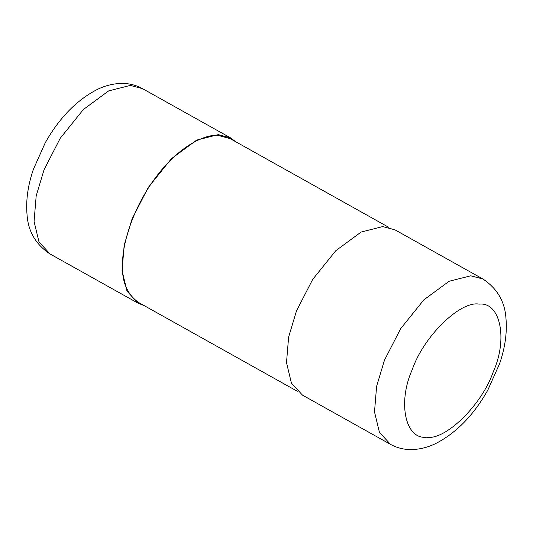 <?xml version="1.0" encoding="UTF-8"?>
<svg xmlns="http://www.w3.org/2000/svg" width="533" height="533" viewBox="0 0 533 533"><rect width="100%" height="100%" fill="white"/><g stroke="black" fill="none" stroke-linecap="round" stroke-linejoin="round"><path stroke-width="0.8" d="M235.693 141.738L230.509 137.86L218.29 134.622L196.67 140.106L171.379 158.721L148.221 187.509L132.031 219.023L124.176 245.153L122.064 270.704L126.994 291.138L138.054 303.184L126.994 291.138L122.064 270.704L124.176 245.153L132.031 219.023L148.221 187.509L171.379 158.721L196.67 140.106L218.29 134.622L230.509 137.86L235.693 141.738M144.07 305.576L138.054 303.184L144.07 305.576M302.491 395.14L291.424 383.094L286.501 362.66L288.613 337.109L296.468 310.979L312.651 279.465L335.817 250.677L361.108 232.062L382.727 226.585L394.946 229.816L482.945 279.026L470.726 275.794L449.106 281.271L423.815 299.892L400.656 328.674L384.466 360.188L376.611 386.318L374.499 411.869L379.423 432.31L390.489 444.355L302.491 395.14M388.93 227.424L230.096 138.6L217.984 135.395C203.633 134.156 177.955 147.548 156.289 176.67C134.336 205.338 122.923 241.083 122.59 261.796C121.238 280.245 126.534 293.79 138.473 302.438L297.307 391.262M142.511 88.645L130.292 85.413L108.672 90.89L83.381 109.512L60.216 138.294L44.032 169.807L36.177 195.937L34.065 221.488L38.989 241.929L50.055 253.975L38.989 241.929L34.065 221.488L36.177 195.937L44.032 169.807L60.216 138.294L83.381 109.512L108.672 90.89L130.292 85.413L142.511 88.645L230.509 137.86L142.511 88.645C136.495 85.347 130.079 83.608 123.243 83.434C114.235 83.328 105.481 85.387 96.973 89.617C76.419 100.324 59.156 118.079 45.192 142.884L33.326 169.481C27.883 185.411 25.791 200.475 27.036 214.666C28.129 231.409 35.798 244.514 50.055 253.975L138.054 303.184L50.055 253.975C35.798 244.514 28.129 231.409 27.036 214.666C25.791 200.475 27.883 185.411 33.326 169.481L45.192 142.884C59.156 118.079 76.419 100.324 96.973 89.617C105.481 85.387 114.235 83.328 123.243 83.434C130.079 83.608 136.495 85.347 142.511 88.645M426.427 437.22C445.275 440.771 482.032 404.814 493.258 371.834C508.102 338.961 500.334 301.718 479.127 304.123C460.272 300.572 423.522 336.53 412.295 369.509C397.445 402.382 405.22 439.625 426.427 437.22M390.489 444.355C396.505 447.653 402.921 449.392 409.757 449.566C418.765 449.672 427.519 447.613 436.027 443.383C456.581 432.676 473.844 414.921 487.808 390.116L499.674 363.519C505.117 347.589 507.209 332.525 505.964 318.334C504.871 301.591 497.202 288.486 482.945 279.026"/></g></svg>
